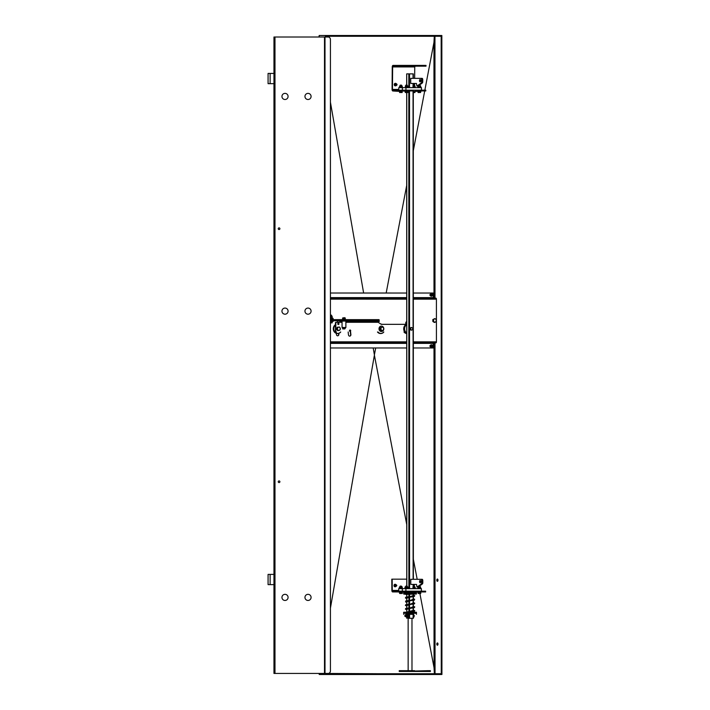 <?xml version="1.0" encoding="UTF-8"?>
<svg xmlns="http://www.w3.org/2000/svg" width="710" height="710" viewBox="0 0 710 710"><rect width="100%" height="100%" fill="white"/><g stroke="black" fill="none" stroke-linecap="round" stroke-linejoin="round"><path stroke-width="1.06" d="M273.962 673.444L273.962 670.888L274.468 670.888L274.468 673.444L273.962 673.444L328.206 673.444A2.556 2.21 90 0 0 330.425 670.888L330.425 608.266M279.074 480.918A0.834 0.834 0 0 0 278.24 481.744A0.834 0.834 0 0 0 279.074 482.578A0.834 0.834 0 0 0 279.9 481.744A0.834 0.834 0 0 0 279.074 480.918M279.074 227.874A0.834 0.834 0 0 0 278.24 228.709A0.834 0.834 0 0 0 279.074 229.534A0.834 0.834 0 0 0 279.9 228.709A0.834 0.834 0 0 0 279.074 227.874M330.425 670.888L330.425 39.565A2.556 2.21 90 0 0 328.206 37.009L274.468 37.009L274.468 39.565L273.962 39.565L273.962 37.009L274.468 37.009M274.468 670.888L274.468 39.565M273.962 670.888L273.962 39.565M304.954 597.403A3.071 3.071 0 0 0 308.016 600.465A3.071 3.071 0 0 0 311.086 597.403A3.071 3.071 0 0 0 308.016 594.332A3.071 3.071 0 0 0 304.954 597.403M281.95 597.403A3.071 3.071 0 0 0 285.012 600.465A3.071 3.071 0 0 0 288.082 597.403A3.071 3.071 0 0 0 285.012 594.332A3.071 3.071 0 0 0 281.95 597.403M281.95 311.14A3.071 3.071 0 0 0 285.012 314.202A3.071 3.071 0 0 0 288.082 311.14A3.071 3.071 0 0 0 285.012 308.069A3.071 3.071 0 0 0 281.95 311.14M304.954 311.14A3.071 3.071 0 0 0 308.016 314.202A3.071 3.071 0 0 0 311.086 311.14A3.071 3.071 0 0 0 308.016 308.069A3.071 3.071 0 0 0 304.954 311.14M281.95 96.436A3.071 3.071 0 0 0 285.012 99.507A3.071 3.071 0 0 0 288.082 96.436A3.071 3.071 0 0 0 285.012 93.374A3.071 3.071 0 0 0 281.95 96.436M304.954 96.436A3.071 3.071 0 0 0 308.016 99.507A3.071 3.071 0 0 0 311.086 96.436A3.071 3.071 0 0 0 308.016 93.374A3.071 3.071 0 0 0 304.954 96.436M437.972 580.185A1.154 0.577 -90 0 0 437.395 579.032A1.154 0.577 -90 0 0 436.819 580.185A1.154 0.577 -90 0 0 437.395 581.33A1.154 0.577 -90 0 0 437.972 580.185M437.724 579.245A1.154 0.577 -90 0 0 437.484 580.185A1.154 0.577 -90 0 0 437.724 581.126M437.981 644.085A1.154 0.577 -90 0 0 437.404 642.932A1.154 0.577 -90 0 0 436.827 644.085A1.154 0.577 -90 0 0 437.404 645.23A1.154 0.577 -90 0 0 437.981 644.085M437.733 643.145A1.154 0.577 -90 0 0 437.484 644.085A1.154 0.577 -90 0 0 437.733 645.026M342.131 674.491L339.983 674.491L342.131 674.491M419.503 674.5L417.356 674.5L419.503 674.5M380.817 674.491L378.67 674.491L380.817 674.491M376.921 674.491L376.921 673.719L377.179 674.491L319.243 674.491L441.922 674.491L441.842 35.509L390.988 35.509L390.988 36.272L390.296 36.272L390.296 35.509L390.988 35.509M377.179 673.728L441.256 673.728L441.176 36.281L390.988 36.272M441.922 674.491L390.376 674.491L390.376 673.728M376.841 36.272L376.841 35.509L377.099 36.272L325.996 36.263L325.996 37.009M376.841 35.509L319.18 35.509L319.163 37.009M325.42 674.482L325.42 673.444M325.34 37.009L325.34 35.5M376.921 673.719L326.076 673.444M388.965 673.728L388.965 674.491L390.376 674.491M388.965 674.491L388.264 674.491L388.264 673.728M377.108 674.491L388.264 674.491M377.099 36.272L377.099 35.509L390.296 35.509M318.959 37.009L319.18 35.509M373.194 347.971L374.392 354.867L375.705 347.971M386.178 293.026L406.706 185.372M413.309 150.706L424.704 90.96M424.846 90.188L433.961 42.36L434.298 36.281L325.996 36.272M330.425 102.187L363.627 293.017M368.259 319.651L368.437 320.627M434.298 36.281L441.176 36.281M434.378 673.737L434.041 667.648L419.894 593.507M417.178 579.307L413.362 559.311M406.75 524.646L374.392 355.142L330.425 608.177M388.885 35.509L388.885 36.272L390.296 36.272M388.885 36.272L388.184 36.272L388.184 35.509M377.028 36.272L388.184 36.272M319.038 673.444L319.243 674.491L435.745 674.5M424.358 591.182L425.627 591.182L425.627 591.945L424.358 591.945L424.358 591.182L418.714 591.182L418.714 591.945L418.021 591.945L418.021 591.182L418.714 591.182M424.358 591.945L418.714 591.945M413.637 591.945L418.021 591.945M412.306 591.945L412.563 591.182L412.563 591.945L392.648 591.936A1.535 0.772 -90 0 1 391.876 590.436L391.787 579.174L406.75 579.165M416.415 591.182L418.021 591.182M425.627 591.182L402.321 591.173L402.321 588.617L399.721 588.617M403.173 591.945L403.173 591.182L392.648 591.173L398.727 591.173L398.727 588.617L399.703 588.208M403.173 591.182L406.67 591.182L406.67 591.945M412.306 591.182L406.67 591.182M412.492 591.182L410.886 591.182M413.362 579.165L414.276 579.307M414.32 584.419L414.338 586.167M398.727 590.418L392.266 590.418L392.168 579.165M392.266 590.418L392.648 591.173M420.728 90.96L425.805 90.951L424.536 90.951L424.536 90.188L418.891 90.188L418.9 90.951L418.199 90.951L418.199 90.188L418.891 90.188M424.536 90.951L418.9 90.951M415.084 90.969L418.199 90.951M404.389 90.969L404.922 90.969L404.389 90.969M412.67 90.951L412.483 90.188L412.67 90.951L392.843 90.978L399.277 91.377M412.483 90.951L392.843 90.978A1.535 0.772 -90 0 1 392.071 89.416L392.257 66.926A1.535 0.772 -90 0 1 393.029 65.418L407.043 65.391L407.043 66.154L393.029 66.181L392.639 66.935L414.746 66.935L414.658 78.34M415.297 91.377L420.941 91.368M412.741 90.197L418.199 90.188M424.536 90.188L425.805 90.188L425.805 90.951M403.351 90.951L403.351 90.188L392.843 90.206L392.452 89.433L392.639 66.935M403.351 90.188L406.848 90.188L406.848 90.951M412.483 90.188L406.848 90.188M414.613 83.452L414.587 85.963M414.746 66.935L415.137 66.181L426.009 66.163L407.043 66.154M424.731 66.163L424.731 65.391L407.043 65.391M424.731 65.391L426.009 65.391L426.009 66.163M338.572 323.654A48.431 41.89 90 0 0 338.537 324.115M336.345 333.38A51.244 44.322 90 0 0 336.451 334.605A1.402 1.216 90 0 0 338.865 334.286A48.431 41.89 -90 0 1 338.785 333.363M379.016 321.444L379.122 319.775L379.122 321.31M379.122 319.775L347.341 319.651L379.016 319.651M338.528 333.434A48.431 41.89 90 0 0 338.608 334.286A1.402 1.216 -90 0 1 337.534 335.839M337.525 321.763A1.402 1.216 -90 0 1 338.351 322.287M350.358 331.996A34.683 29.997 90 0 0 350.642 334.525A1.402 1.216 -90 0 1 349.577 336.158M350.27 330.461A34.683 29.997 90 0 0 350.287 330.913M338.608 322.287A1.402 1.216 90 0 0 336.709 322.287M406.723 321.612A1.473 1.269 90 0 0 405.747 323.041L405.747 324.337M341.821 321.435L341.821 320.671L339.593 320.671L339.593 321.31L342.051 321.435M345.885 321.408L379.38 321.31M413.335 341.838L436.419 341.838L436.41 299.158L413.327 299.158M348.175 331.996A37.497 32.429 90 0 0 348.503 334.996A1.402 1.216 90 0 0 350.9 334.525A34.683 29.997 -90 0 1 350.616 331.996M436.419 341.838A1.021 0.515 90 0 1 435.904 342.868L413.335 342.868M435.896 298.138L413.327 298.138L435.896 298.138A1.021 0.515 90 0 1 436.41 299.158M413.335 343.374L433.215 343.374L433.464 342.868M433.215 343.374L433.215 345.734M433.215 346.391L433.215 347.98L413.335 347.98L433.215 347.98M406.723 347.98L330.425 347.971L406.723 347.98M430.473 346.862A0.834 0.719 -90 0 1 430.473 345.264M433.437 298.138L433.207 295.271M433.207 294.614L433.207 293.026L413.327 293.026M430.464 295.742A0.834 0.719 -90 0 1 430.464 294.144M406.715 293.026L330.425 293.017M349.48 330.718A0.701 0.604 90 0 0 350.696 330.718A0.701 0.604 90 0 0 349.48 330.718M349.897 330.052A0.701 0.604 -90 0 1 349.897 331.384M337.765 323.822A0.701 0.604 90 0 0 338.981 323.822A0.701 0.604 90 0 0 337.765 323.822M338.173 323.148A0.701 0.604 -90 0 1 338.182 324.488M335.448 331.357L335.83 331.357A0.639 0.55 90 0 0 336.38 331.996L335.999 331.996A0.639 0.55 -90 0 1 335.448 331.357L335.439 322.926A0.639 0.55 -90 0 1 335.999 322.287L342.051 322.287M345.885 322.287L378.048 322.287A0.639 0.55 90 0 1 378.323 322.375L381.128 324.248A0.639 0.55 -90 0 0 381.403 324.337L406.51 324.337M335.999 322.287L336.38 322.287A0.639 0.55 90 0 0 335.83 322.926L335.439 322.926M335.83 331.357L335.83 322.926M331.792 320.84L336.859 320.671M345.566 321.08L347.341 320.671L347.341 319.642L330.425 319.633M347.27 320.671L330.425 320.654M341.821 320.671L345.566 320.671M345.566 327.47L342.051 327.47L345.566 327.878M345.885 327.47L345.885 321.08L342.051 321.08L342.051 327.47M342.371 319.642L345.566 319.642M344.261 328.002L345.371 328.002L344.811 328.899L342.69 328.899L344.261 328.828L344.261 328.002L342.575 328.002L342.717 328.899L344.261 328.828M344.696 317.805L343.249 317.814M344.545 317.654L343.205 317.956M342.859 328.002L342.859 328.828M345.095 319.118L343.711 319.118L343.711 318.071L342.584 318.071L345.246 317.956L345.229 319.234L345.273 317.973M345.095 318.071L343.711 318.071M343.711 319.118L342.584 319.127L342.681 317.965M382.344 330.727L381.669 330.248A1.66 1.438 -90 0 0 383.107 330.248L381.705 330.727L380.267 329.768L380.267 327.842L381.669 327.363A1.66 1.438 -90 0 1 383.107 327.363L383.826 328.81A1.66 1.438 -90 0 1 383.107 330.248L383.826 328.81A2.68 2.325 90 0 0 383.817 328.473M380.267 327.842L381.669 327.363A1.66 1.438 -90 0 0 380.95 328.801L380.906 327.842M382.335 326.884L383.107 327.363A1.66 1.438 -90 0 1 383.826 328.81A2.68 2.325 90 0 1 383.817 329.138M380.267 329.768L380.906 329.768L380.95 328.801A1.66 1.438 -90 0 0 381.669 330.248L380.906 329.768M338.262 330.585L337.783 329.839A1.66 1.438 -90 0 1 340.028 327.763L340.25 329.404A1.66 1.438 -90 0 1 339.123 330.443L340.25 329.404A1.66 1.438 -90 0 0 340.028 327.763L339.46 327.017L337.188 327.301L336.584 329.094L337.623 330.594L339.123 330.443A1.66 1.438 -90 0 1 337.783 329.839L337.223 329.094L337.818 327.301M337.188 327.301L339.46 327.017M336.584 329.094L337.223 329.094M434.919 322.42L434.245 321.941A1.66 1.438 -90 0 1 435.683 319.056L436.401 320.503A1.66 1.438 -90 0 1 435.683 321.941L436.401 320.503A1.66 1.438 -90 0 0 435.683 319.056L434.911 318.577L432.843 319.544L432.843 321.461L434.28 322.42L435.683 321.941A1.66 1.438 -90 0 1 434.245 321.941L433.482 321.461L433.482 319.544M432.843 319.544L434.911 318.577M432.843 321.461L433.482 321.461M366.688 320.325L366.307 319.651M378.013 332.005A4.597 3.976 90 0 0 380.871 333.407A4.597 3.976 90 0 0 383.737 332.005M383.826 332.005A4.73 4.091 -90 0 1 380.808 333.531A4.73 4.091 -90 0 1 377.791 332.005M377.471 332.005A4.73 4.091 90 0 0 380.489 333.531L380.489 333.531A4.73 4.091 90 0 0 380.498 333.531M381.802 324.337A4.597 3.976 90 0 0 381.075 324.213M380.88 324.079A4.73 4.091 -90 0 1 382.131 324.337M335.439 325.065A4.597 3.976 90 0 0 333.975 330.212A4.597 3.976 90 0 0 337.765 333.407A4.597 3.976 90 0 0 340.631 331.996M340.72 331.996A4.73 4.091 -90 0 1 337.703 333.531A4.73 4.091 -90 0 1 333.789 330.168A4.73 4.091 -90 0 1 335.439 324.861M335.439 324.639A4.73 4.091 90 0 0 333.416 329.955A4.73 4.091 90 0 0 337.383 333.531L337.703 333.531M338.448 324.275A4.597 3.976 90 0 0 337.862 324.204M337.8 324.079A4.73 4.091 -90 0 1 338.51 324.168M337.259 333.531A4.73 4.091 -90 0 1 337.126 333.531A4.73 4.091 -90 0 1 336.345 333.443M336.354 333.505A4.73 4.091 90 0 0 336.806 333.531A4.73 4.091 90 0 0 336.966 333.531M383.648 327.754A2.68 2.325 90 0 0 379.193 328.81A2.68 2.325 90 0 0 383.648 329.857M381.385 326.13A2.68 2.325 90 0 0 381.261 331.49A2.68 2.325 90 0 0 381.385 331.49M411.667 327.55A1.34 1.163 90 0 0 410.149 328.828A1.34 1.163 90 0 0 411.667 330.106M408.88 618.286L413.371 618.286L408.88 618.286L408.88 616.786M408.809 87.632L408.809 73.875L406.688 73.875L406.759 85.102M413.051 78.34L413.042 73.875L409.51 73.875L409.51 87.632M408.809 73.875L409.51 73.875M413.042 73.875L413.229 78.34M420.711 581.96A1.154 0.577 90 0 1 420.684 581.632A1.154 0.577 90 0 1 420.711 581.295M420.728 581.632A1.154 0.577 -90 0 0 420.151 580.478A1.154 0.577 -90 0 0 419.574 581.632A1.154 0.577 -90 0 0 420.151 582.777A1.154 0.577 -90 0 0 420.728 581.632M410.788 584.419L416.504 584.419L410.788 584.419L410.788 579.307L422.157 579.298A1.278 0.639 90 0 1 422.796 580.576L421.696 580.576A1.278 0.639 -90 0 0 421.057 579.298A1.278 0.639 -90 0 0 421.048 579.298M416.495 584.419L416.974 586.975A2.556 1.287 -90 0 0 417.418 586.815L421.279 583.957A1.278 0.639 -90 0 0 421.696 582.759L421.696 580.576M417.728 586.975L416.974 586.975M417.418 586.815L418.527 586.815L422.379 583.957L421.279 583.957M421.696 582.759L422.796 582.759L422.796 580.576M422.796 582.759A1.278 0.639 90 0 1 422.379 583.957M420.471 586.939L418.527 586.806A2.556 1.287 90 0 1 418.083 586.975L420.48 587.259L420.036 587.055L420.036 588.102L418.012 588.217L418.11 586.939M420.639 81.002A1.154 0.577 90 0 1 420.622 80.665A1.154 0.577 90 0 1 420.639 80.336M420.666 80.665A1.154 0.577 -90 0 0 420.089 79.511A1.154 0.577 -90 0 0 419.512 80.665A1.154 0.577 -90 0 0 420.089 81.819A1.154 0.577 -90 0 0 420.666 80.665M410.726 83.46L416.433 83.452L416.912 86.008A2.556 1.287 -90 0 0 417.356 85.848L421.216 82.99A1.278 0.639 -90 0 0 421.633 81.792L421.633 79.618A1.278 0.639 -90 0 0 420.986 78.34L410.726 78.349L410.726 83.46L416.442 83.452M417.666 86.008L416.912 86.008M417.356 85.848L418.465 85.848L422.317 82.99L421.216 82.99M421.633 81.792L422.734 81.792L422.734 79.618L421.633 79.618M422.095 78.34L420.986 78.34L422.095 78.34A1.278 0.639 90 0 1 422.734 79.618M422.734 81.792A1.278 0.639 90 0 1 422.317 82.99M418.465 85.848A2.556 1.287 90 0 1 418.012 86.008M410.699 328.828A1.154 0.994 90 0 0 412.688 328.828A1.154 0.994 90 0 0 410.699 328.828M412.732 328.828A1.278 1.109 -90 0 1 410.522 328.828A1.278 1.109 -90 0 1 412.732 328.828M402.206 588.617L404.877 588.617L402.321 588.617L402.321 591.173L398.727 591.173M399.277 588.617L398.727 588.617M415.03 588.617L404.922 588.625M405.366 588.625L405.916 588.625L405.916 591.182M420.453 588.625L421.385 588.625L421.385 591.182M405.916 588.625L406.857 588.625M407.629 588.625L419.672 588.625M421.385 588.625L413.362 588.625L415.243 588.208L412.909 588.093M405.96 90.188L405.96 87.632L402.375 87.641L402.375 90.188L402.375 87.641L398.78 87.65L398.78 90.197M412.741 90.951L412.741 90.188L416.468 90.188M405.96 87.632L421.438 87.632L421.438 90.188M402.206 592.353L399.224 591.945M402.259 90.969L408.117 91.368L404.922 91.368M399.348 592.477L399.721 593.498L402.304 593.427L402.304 592.477L400.83 593.498L399.348 592.477L402.304 592.477M400.44 586.247L401.594 586.247L401.851 586.93L399.552 586.93L402.011 586.939L401.567 588.093L399.348 588.093L399.348 587.046L401.567 587.046M401.132 586.087L400.218 586.087L401.132 586.087M400.094 592.477L401.567 592.477M400.058 586.93L400.218 586.087M401.567 593.427L402.1 593.498M400.884 91.501L402.153 91.501L402.153 92.451L399.597 92.531L400.884 92.451L400.884 91.501L399.597 91.51L399.597 92.531L400.884 92.451M400.209 85.271L401.54 85.271M400.342 85.12L401.398 85.12M400.112 85.963L400.262 85.12M399.597 91.51L399.597 92.46M402.153 92.531L401.514 92.531L402.153 92.451M406.635 612.251L413.371 610.36M406.759 609.437L413.371 606.624M406.759 605.701L413.371 602.879M406.759 601.956L413.371 599.142M406.759 598.219L413.371 595.397M406.759 594.474L403.67 594.013L416.45 594.013L406.759 594.35M413.371 595.53L406.759 598.095M413.371 599.267L406.759 601.832M413.371 603.012L406.759 605.577M413.371 606.748L406.759 609.313M413.371 610.493L407.194 612.251M399.277 87.65L402.472 87.641M399.322 87.65L399.774 87.65M401.567 588.093L402.428 588.617L399.233 588.617M402.428 588.208L399.233 588.208M399.695 86.283L401.895 85.954L401.611 87.126L400.875 87.232L400.138 87.126L400.138 86.07L401.611 86.07M400.138 87.126L399.402 87.126L399.695 85.963M401.611 87.126L402.348 87.126L402.153 85.963M400.094 587.046L400.094 588.093L401.931 588.208L402.304 587.046L401.594 586.93M400.094 588.093L399.348 588.093M432.452 345.424A0.754 0.657 90 0 0 431.449 346.063A0.754 0.657 90 0 0 432.452 346.702M432.31 345.344A0.879 0.763 90 0 0 431.112 346.063A0.879 0.763 90 0 0 432.319 346.782M430.659 346.649L431.786 347.243L430.899 346.649L430.899 345.468L431.786 344.882L430.659 345.468L430.899 346.649M431.786 347.243L432.665 346.649M432.665 345.468L431.786 344.882M433.242 346.063A0.515 0.444 -90 0 1 432.354 346.063A0.515 0.444 -90 0 1 433.242 346.063M433.295 346.063A0.639 0.55 -90 0 1 432.186 346.063A0.639 0.55 -90 0 1 433.295 346.063M433.242 294.943A0.515 0.444 -90 0 1 432.354 294.943A0.515 0.444 -90 0 1 433.242 294.943M433.286 294.943A0.639 0.55 -90 0 1 432.177 294.943A0.639 0.55 -90 0 1 433.286 294.943M432.452 294.304A0.754 0.657 90 0 0 431.44 294.943A0.754 0.657 90 0 0 432.452 295.582M432.31 294.224A0.879 0.763 90 0 0 431.103 294.943A0.879 0.763 90 0 0 432.31 295.662M430.659 295.529L431.778 296.123L430.89 295.529L430.89 294.348L431.778 293.762L430.659 294.348L430.89 295.529M431.778 296.123L432.665 295.529M432.665 294.348L431.778 293.762M396.712 585.51A0.515 0.444 -92 0 1 395.825 585.51A0.515 0.444 -92 0 1 396.712 585.51M396.757 585.51A0.639 0.55 -92 0 1 395.656 585.51A0.639 0.55 -92 0 1 396.757 585.51M396.091 584.871A0.754 0.657 88 0 0 395.097 585.528A0.754 0.657 88 0 0 396.127 586.149M395.94 584.8A0.879 0.763 88 0 0 394.76 585.528A0.879 0.763 88 0 0 395.994 586.238M394.325 586.132L395.452 586.717L394.556 586.123L394.547 584.942L395.426 584.357L394.307 584.951L394.556 586.123M395.452 586.717L396.331 586.123M396.313 584.942L395.426 584.357M396.988 84.632A0.515 0.444 -88.1 0 1 396.1 84.632A0.515 0.444 -88.1 0 1 396.988 84.632M397.032 84.632A0.639 0.55 -88.1 0 1 395.923 84.632A0.639 0.55 -88.1 0 1 397.032 84.632M413.3 84.162A0.515 0.444 -88.1 0 1 413.3 85.102L414.223 85.12M413.3 84.055A0.639 0.55 -88.1 0 1 413.415 85.12M414.516 586.93L413.362 586.93L414.835 586.939L414.392 588.102L413.655 588.208L415.128 588.102L415.128 587.046L414.516 586.93M412.909 587.046L414.392 587.046M414.392 588.102L415.243 588.208M407.646 586.939L405.197 586.939L407.655 586.939L407.212 588.102L404.993 588.102L404.993 587.046L407.212 587.046M407.212 588.102L405.738 588.102L405.738 587.046M407.851 588.625L407.753 586.939M418.527 586.939L420.036 587.055M420.036 588.102L418.554 588.102L418.563 587.055M420.675 588.625L420.568 586.939M408.072 588.217L405.197 588.208M420.888 588.217L417.817 588.102M407.851 592.353L404.877 591.945M420.675 592.353L417.693 591.945M413.362 586.247L414.418 586.247L414.418 586.93M413.957 586.087L413.362 586.087L413.957 586.087M404.993 592.477L405.366 593.507L407.948 593.436L407.948 592.486L406.475 593.507L404.993 592.477L407.948 592.486M406.084 586.247L407.238 586.247L407.238 586.939M406.777 586.096L405.863 586.087L406.777 586.096M405.738 592.477L407.212 592.486M405.703 586.939L405.863 586.087M407.212 593.436L407.744 593.507M417.817 592.486L418.19 593.507L420.764 593.436L420.764 592.486L419.299 593.507L417.817 592.486L420.764 592.486M419.282 586.247L420.063 586.247L420.063 586.939M418.554 592.486L420.036 592.486M420.036 593.436L420.568 593.507M413.3 85.963L414.72 85.963L414.436 87.126L412.963 87.126M412.963 86.07L414.436 86.07M414.436 87.126L415.173 87.126L414.977 85.963M405.783 87.108L405.499 85.945L407.256 86.061L407.256 87.108L405.41 87.224L405.348 85.945M405.783 86.061L407.256 86.061M407.256 87.108L407.993 87.108L407.797 85.945M420.524 86.274L419.344 85.945L420.08 86.061L420.08 87.108L419.344 87.224L418.607 87.108L418.607 86.061L419.344 85.945L418.288 85.945M418.607 87.108L417.862 87.117L418.154 85.954M420.08 87.108L420.817 87.108L420.622 85.945M413.3 87.241L415.297 87.632M404.922 87.632L408.117 87.632M404.966 87.632L405.419 87.632M406.901 87.632L407.673 87.632M417.746 87.632L420.941 87.632M419.725 87.632L420.498 87.632M413.3 85.271L414.356 85.271M414.977 92.46L414.338 92.531L414.977 92.531L414.977 91.51L413.3 91.51M413.699 91.501L413.699 92.46L413.06 92.531M414.977 92.531L413.699 92.46M414.338 92.531L413.3 92.531L414.338 92.531M406.528 91.492L407.797 91.492L407.797 92.442L407.167 92.513L407.797 92.513L405.241 92.513L406.528 92.442L406.528 91.492L405.241 91.492L405.241 92.513L406.528 92.442M405.854 85.262L407.185 85.262M405.987 85.102L407.043 85.102M405.756 85.945L405.907 85.102M405.241 91.492L405.241 92.442M419.344 91.492L420.622 91.492L420.622 92.442L418.705 92.522L418.066 92.522L419.344 92.442L419.344 91.492L418.066 91.492L418.066 92.522L419.344 92.442M419.255 85.262L420 85.262M418.066 91.492L418.066 92.442M420.622 92.513L419.983 92.522L420.622 92.442M410.779 671.447L408.667 671.447L410.779 671.447M409.111 671.456L411.986 671.447L409.111 671.456M408.356 671.447L412.048 671.447L408.356 671.447M427.864 671.447L427.864 670.675L399.224 671.447L430.411 671.447L414.596 671.438M407.611 671.447L407.611 670.675L399.916 670.684L399.916 671.447M399.224 671.447L399.224 670.684L399.916 670.684M407.611 670.675L414.596 670.675M427.864 670.675L430.411 670.675L430.411 671.447M396.402 83.984A0.754 0.657 91.9 0 0 395.372 84.614A0.754 0.657 91.9 0 0 396.358 85.262M396.26 83.904A0.879 0.763 91.9 0 0 395.035 84.605A0.879 0.763 91.9 0 0 396.215 85.333M394.449 84.596L394.973 83.576L395.994 83.576L394.449 84.596L395.195 85.626L394.689 84.605M396.233 83.585L396.73 84.605L396.215 85.626L395.195 85.626M404.886 616.316L405.33 615.064L404.869 615.179M404.851 616.262L405.153 615.206L404.851 616.262M406.537 614.452A2.299 1.154 90 0 1 406.582 614.327L413.539 614.327A2.299 1.154 90 0 1 413.779 615.73L414.303 615.73L413.93 617.008M413.584 614.452L414.303 615.73M408.765 614.327A2.299 1.154 90 0 1 409.004 615.73A2.299 1.154 90 0 1 407.851 618.028A2.299 1.154 90 0 1 407.673 618.002M408.41 614.327A2.299 1.154 90 0 1 408.649 615.73A2.299 1.154 90 0 1 407.496 618.028A2.299 1.154 90 0 1 406.537 617.008M413.779 615.73A2.299 1.154 90 0 1 413.371 617.496M413.371 615.002A2.299 1.154 90 0 1 413.433 615.73A2.299 1.154 90 0 1 413.371 616.457M395.861 584.605A1.278 1.109 88 0 0 394.006 585.546A1.278 1.109 88 0 0 395.923 586.424M395.008 584.277A1.278 1.109 88 0 0 395.026 586.824A1.278 1.109 88 0 0 395.097 586.824M396.065 83.576A1.278 1.109 91.9 0 0 394.281 84.588A1.278 1.109 91.9 0 0 396.029 85.626M395.363 83.318A1.278 1.109 91.9 0 0 395.221 85.866A1.278 1.109 91.9 0 0 395.284 85.866M432.239 345.149A1.278 1.109 90 0 0 430.358 346.063A1.278 1.109 90 0 0 432.239 346.968M431.396 344.785A1.278 1.109 90 0 0 431.334 347.341A1.278 1.109 90 0 0 431.396 347.341M432.23 294.038A1.278 1.109 90 0 0 430.349 294.943A1.278 1.109 90 0 0 432.23 295.848M431.387 293.665A1.278 1.109 90 0 0 431.325 296.221A1.278 1.109 90 0 0 431.387 296.221M404.522 332.005A4.597 3.976 90 0 0 406.439 333.292M406.723 333.505A4.73 4.091 -90 0 1 404.301 332.005M406.067 324.337A4.73 4.091 -90 0 1 406.723 324.15M406.723 324.115A4.73 4.091 90 0 0 405.738 324.337M403.981 332.005A4.73 4.091 90 0 0 406.723 333.549M406.723 324.408A4.73 4.091 90 0 0 404.079 328.828A4.73 4.091 90 0 0 406.723 333.247A4.73 4.091 -90 0 1 404.017 328.828A4.73 4.091 -90 0 1 406.723 324.381M406.723 324.266A4.73 4.091 90 0 0 403.697 328.828A4.73 4.091 90 0 0 406.723 333.398M406.723 324.745A4.597 3.976 90 0 0 404.576 328.828A4.597 3.976 90 0 0 406.723 332.91M406.723 333.088A4.73 4.091 -90 0 1 404.398 328.828A4.73 4.091 -90 0 1 406.723 324.568M406.191 614.966L406.191 616.502M408.143 615.73L407.771 614.452L406.865 614.452L407.229 615.73L408.143 615.73L407.771 617.008L405.88 616.502A1.278 0.639 -90 0 0 406.395 617.008A1.278 0.639 -90 0 0 406.91 616.502L406.981 616.236A1.278 0.639 -90 0 0 406.945 615.091A1.278 0.639 -90 0 0 406.466 614.461L406.315 614.461A1.278 0.639 -90 0 0 405.88 614.966M406.865 614.452L405.836 615.091M407.229 615.73L406.865 617.008M407.771 617.008L406.12 617.008M413.371 613.28L403.67 613.28L413.371 613.298M403.67 613.28L403.67 612.26L404.54 612.251L416.45 612.251L416.45 613.28M413.539 614.327L406.582 614.327M403.67 614.327L403.67 613.307L411.72 613.298L416.45 613.298L416.45 614.327M403.67 591.945L403.67 592.965L404.993 592.965M406.759 594.013L406.759 596.933M416.45 591.945L416.45 592.965L407.948 592.965L416.45 592.992L410.877 592.965M412.563 591.936L416.45 591.936M330.425 318.293L333.07 318.293L333.07 319.056M332.679 318.293L330.425 317.885M330.425 315.835L331.818 315.835L332.173 316.58M330.425 316.474L331.996 316.474M332.138 317.636L330.425 317.681M330.425 316.687L332.138 316.731M330.567 316.731L330.567 317.636M332.2 316.731L332.2 317.636M330.425 319.056L333.194 319.056L333.194 319.571L330.425 319.571M330.425 320.84L333.194 320.84L333.194 321.346L330.425 321.346M330.425 322.846L332.165 322.846L332.253 321.488L332.076 322.748L330.336 322.748M331.348 315.293L330.425 315.293M331.188 315.098L330.425 315.098M330.425 321.488L332.076 321.488M273.962 73.432L268.078 73.432L268.078 83.656L273.962 83.656M270.128 73.432L270.128 83.656M273.962 574.399L268.078 574.399L268.078 584.623L273.962 584.623M270.128 574.399L270.128 584.623M325.002 37.009L325.002 673.444M274.983 37.009L274.983 673.444M324.497 673.444L324.497 37.009M391.077 673.728L391.077 674.491M319.252 673.444L319.26 674.491M434.955 36.281L434.99 298.138M434.999 342.868L435.035 673.728M434.041 667.648L434.005 342.868M433.996 298.138L433.961 42.36M398.78 89.433L392.452 89.433M415.137 66.181L393.029 66.181M403.555 66.163L403.555 65.391M406.715 299.158L330.425 299.15M330.425 341.829L406.723 341.838M330.425 298.129L406.715 298.129L330.425 298.129M406.723 342.868L330.425 342.859L406.723 342.859M435.904 342.868L413.335 342.859M330.425 343.365L406.723 343.374M433.207 297.623L413.327 297.623M406.715 297.623L330.425 297.614M334.942 319.633L334.942 320.654M333.327 319.633L333.327 320.654M367.008 321.009L366.307 320.325M408.88 611.55L408.88 608.177M408.88 607.804L408.88 604.441M408.88 604.068L408.88 600.696M408.88 600.323L408.88 596.959M408.88 596.586L408.88 594.013M408.871 588.625L408.809 90.96M406.759 92.522L406.821 586.087M406.821 594.013L406.821 596.915M406.821 597.376L406.821 600.66M406.821 601.121L406.821 604.396M406.821 604.858L406.821 608.142M406.821 608.603L406.83 611.878M406.83 617.602L406.83 618.286M409.51 90.96L409.572 588.625M409.572 594.013L409.572 600.225M409.572 600.625L409.572 603.97M409.572 604.361L409.581 611.452M409.581 614.327L409.581 618.286M413.113 618.286L413.113 614.327M413.113 612.251L413.113 611.354M413.113 610.919L413.113 607.609M413.113 607.174L413.113 600.128M413.113 599.693L413.113 596.391M413.113 595.956L413.113 594.013M413.113 591.936L413.113 591.182M413.113 588.625L413.113 584.419M413.113 579.307L413.051 90.197M413.051 87.632L413.051 83.452M413.229 83.452L413.238 87.632M413.238 90.197L413.3 579.307M413.3 584.419L413.3 588.625M413.3 591.182L413.3 591.936M413.3 594.013L413.3 595.912M413.3 596.356L413.3 599.657M413.3 600.101L413.3 603.394M413.3 603.837L413.3 607.139M413.3 607.582L413.3 610.875M413.3 611.319L413.3 612.251M413.3 614.327L413.3 618.286M330.514 319.056L330.514 318.293M377.179 673.719L377.179 674.491M412.563 591.182L412.563 591.945M347.341 320.671L347.341 319.642M367.807 320.627L370.025 320.831L368.108 321.035L368.375 321.444M369.573 320.627L369.812 321.035L367.807 321.035M368.206 319.651L367.957 321.444M365.499 321.444L365.251 319.651M367.15 319.651L366.901 321.444M364.443 321.435L364.195 319.651M366.094 319.651L365.845 321.444M363.342 321.319L363.138 319.651M365.038 319.651L364.798 321.435M362.295 321.319L362.091 319.651M363.981 319.651L363.742 321.435M361.275 321.435L361.035 319.651M362.934 319.651L362.686 321.435M360.183 321.319L359.979 319.651M361.878 319.651L361.63 321.435M359.127 321.319L358.923 319.651M360.822 319.651L360.573 321.435M358.071 321.319L357.867 319.651M359.766 319.651L359.517 321.435M357.015 321.319L356.81 319.651M358.71 319.651L358.461 321.435M355.967 321.319L355.763 319.651M357.654 319.651L357.414 321.435M354.911 321.319L354.707 319.651M356.606 319.651L356.358 321.435M353.855 321.319L353.651 319.651M355.55 319.651L355.302 321.435M352.799 321.319L352.595 319.651M354.494 319.651L354.246 321.435M351.743 321.319L351.539 319.651M353.438 319.651L353.189 321.435M350.687 321.319L350.483 319.651M352.382 319.651L352.133 321.435M349.631 321.319L349.427 319.651M351.326 319.651L351.086 321.435M348.583 321.319L348.379 319.651M350.27 319.651L350.03 321.435M347.527 321.319L347.341 320.476M349.222 319.651L348.974 321.435M346.471 321.319L346.311 320.671M348.166 319.651L347.918 321.435M347.066 320.671L346.862 321.435M346.01 320.671L345.885 321.204M366.955 320.627L366.715 319.651M367.798 319.651L367.514 321.444M365.685 320.547L365.659 319.651M366.742 319.651L366.458 321.444M364.629 320.547L364.603 319.651M365.685 319.651L365.41 321.435M363.573 320.547L363.298 321.435M364.629 319.651L364.354 321.435M362.526 320.547L362.242 321.435M361.47 320.547L361.443 319.651M360.414 320.547L360.387 319.651M361.47 319.651L361.186 321.435M359.358 320.547L359.074 321.435M360.414 319.651L360.13 321.435M358.302 320.547L358.026 321.435M357.245 320.547L357.219 319.651M356.198 320.547L356.171 319.651M357.245 319.651L356.97 321.435M355.142 320.547L354.858 321.435M356.189 319.651L355.914 321.435M354.086 320.547L353.802 321.435M353.03 320.547L353.003 319.651M351.974 320.547L351.947 319.651M353.03 319.651L352.746 321.435M350.917 320.547L350.891 319.651M351.974 319.651L351.698 321.435M349.87 320.547L349.586 321.435M350.917 319.651L350.642 321.435M348.814 320.547L348.787 319.651M347.758 320.547L347.731 319.651M348.814 319.651L348.53 321.435M347.758 319.651L347.474 321.435M346.658 320.671L346.418 321.435M367.576 319.651L367.665 321.035L367.034 321.035M378.323 321.328L378.119 319.651M377.267 321.328L377.063 319.651M378.962 319.651L378.714 321.444M376.211 321.328L376.007 319.651M377.906 319.651L377.658 321.444M375.155 321.328L374.951 319.651M376.85 319.651L376.602 321.444M374.108 321.328L373.904 319.651M375.794 319.651L375.555 321.444M373.052 321.328L372.848 319.651M374.747 319.651L374.498 321.444M371.996 321.328L371.791 319.651M373.691 319.651L373.442 321.444M370.939 321.328L370.735 319.651M372.635 319.651L372.386 321.444M369.715 320.627L369.679 319.651M371.578 319.651L371.33 321.444M368.659 320.627L368.623 319.651M378.554 320.547L378.528 319.651M377.498 320.547L377.471 319.651M378.554 319.651L378.27 321.444M376.442 320.547L376.167 321.444M377.498 319.651L377.214 321.444M375.386 320.547L375.111 321.444M374.339 320.547L374.312 319.651M373.531 321.444L373.256 319.651M374.33 319.651L374.055 321.444M372.475 321.444L372.2 319.651L371.942 321.444M373.283 319.651L372.998 321.444M371.428 321.444L371.144 319.651L370.886 321.444M370.371 321.444L370.087 319.651M369.076 320.627L369.031 319.651M413.3 73.875L413.3 78.34M413.3 83.452L413.3 87.632M413.3 90.197L413.362 579.307M413.362 584.419L413.362 588.625M413.362 591.182L413.362 591.936M413.371 594.013L413.371 595.903M413.371 596.347L413.371 599.639M413.371 600.083L413.371 607.121M413.371 607.565L413.371 610.866M413.371 611.31L413.371 612.251M413.371 614.327L413.371 618.286M406.688 73.875L406.688 85.102M406.688 92.522L406.75 586.087M406.759 597.394L406.759 600.669M406.759 601.139L406.759 604.414M406.759 604.876L406.759 608.15M406.759 608.621L406.759 611.896M406.759 617.496L406.759 618.286M422.157 579.298L421.057 579.298M411.631 330.106L410.957 330.106M411.631 327.55L410.957 327.55M401.638 85.954L401.487 85.12M414.108 611.035L408.401 611.621L405.339 612.703M409.368 612.251L414.365 611.372L414.755 610.662L413.371 610.023M406.759 608.994L414.347 607.636L414.755 606.926L413.371 606.287M414.108 607.29L405.774 608.426L405.366 609.127L406.759 609.784M406.022 605.026L414.347 603.89L414.755 603.189L413.371 602.541M406.022 601.29L414.356 600.145L414.667 599.293L413.371 598.805M414.108 603.553L405.765 604.689L405.366 605.39L406.759 606.038M414.108 599.808L405.765 600.953L405.57 601.911L406.759 602.293M406.759 597.776L414.347 596.409L414.755 595.699L413.371 595.06M414.019 595.876L405.783 597.199L405.41 597.997L406.759 598.557M405.845 614.39L406.688 614.327M405.33 594.013L406.759 594.811M432.736 346.702L431.751 346.702M432.736 345.424L431.751 345.424M432.736 295.582L431.742 295.582M432.727 294.304L431.742 294.304M396.224 586.149L395.426 586.176M396.18 584.871L395.381 584.898M396.455 85.262L395.656 85.244M396.499 83.993L395.701 83.966M414.462 85.963L414.303 85.12M407.283 85.945L407.132 85.102M420.107 85.945L419.947 85.102M411.986 670.675L411.977 618.286M408.152 670.675L408.143 618.286M406.448 616.502L405.135 616.502M406.448 614.966L405.135 614.966M403.67 592.992L403.67 594.013M416.45 592.992L416.45 594.013M331.534 315.835L331.339 315.098"/></g></svg>
